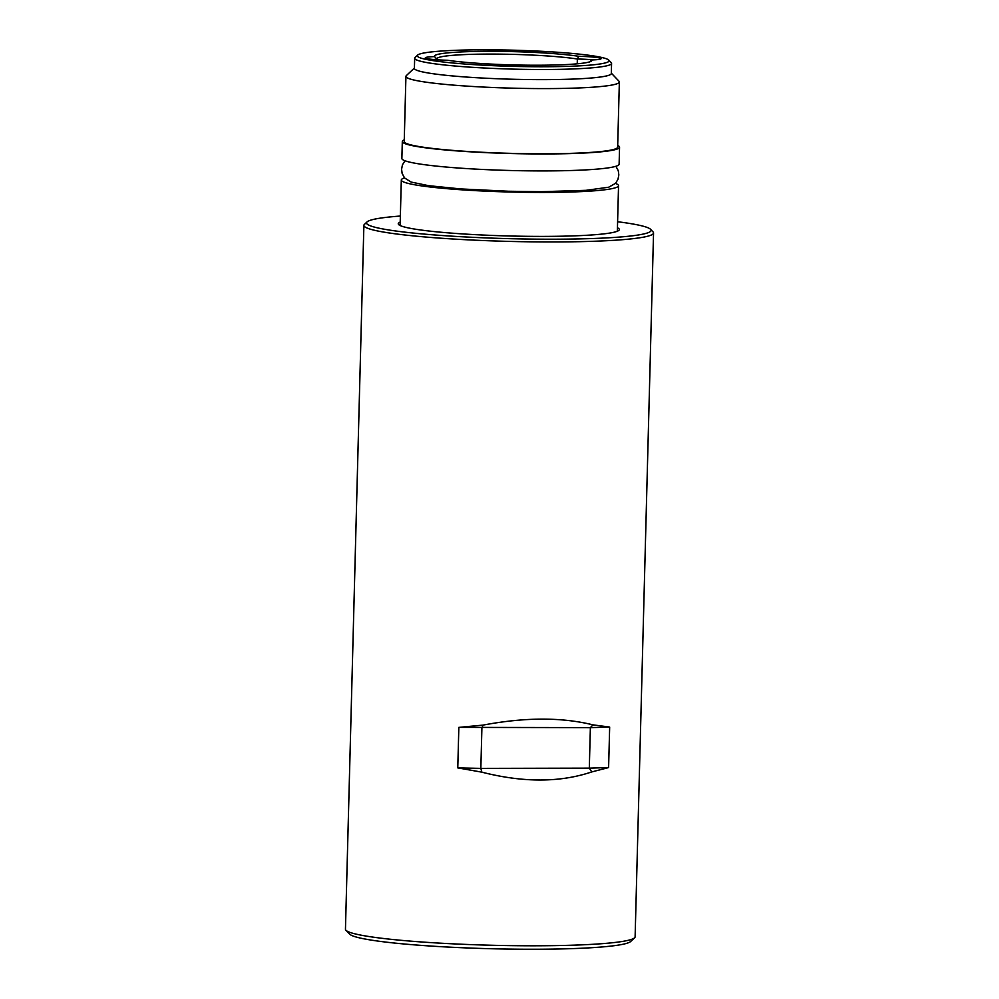 <?xml version="1.0" encoding="UTF-8"?>
<svg xmlns="http://www.w3.org/2000/svg" width="999" height="999" viewBox="0 0 999 999"><rect width="100%" height="100%" fill="white"/><g stroke="black" fill="none" stroke-linecap="round" stroke-linejoin="round"><path stroke-width="1.5" d="M400.362 216.046A142.333 12 1.5 0 0 367.033 221.915A142.333 12 1.5 0 0 373.801 226.923A142.333 12 1.5 0 0 537.35 239.148A142.333 12 1.5 0 0 650.586 229.333A142.333 12 1.5 0 0 643.756 226.348A142.333 12 1.5 0 0 617.607 221.741M650.586 229.333L653.046 231.918A144.88 12.213 -178.5 0 1 653.546 232.967A144.88 12.213 -178.5 0 1 531.768 241.833A144.88 12.213 -178.5 0 1 371.328 229.47A144.88 12.213 -178.5 0 1 363.886 225.387A144.88 12.213 -178.5 0 1 364.435 224.363L367.033 221.915M617.444 227.76A110.564 9.316 -178.5 0 1 618.893 230.319A110.564 9.316 -178.5 0 1 521.74 236.239A110.564 9.316 -178.5 0 1 403.933 226.86A110.564 9.316 -178.5 0 1 398.626 224.55A110.564 9.316 -178.5 0 1 400.212 222.078M634.565 937.824L630.669 941.495A141.059 11.888 -178.5 0 1 506.718 949.05A141.059 11.888 -178.5 0 1 356.406 937.087A141.059 11.888 -178.5 0 1 349.65 934.127L345.954 930.269A144.88 12.213 1.5 0 0 352.897 933.303A144.88 12.213 1.5 0 0 507.255 945.578A144.88 12.213 1.5 0 0 634.565 937.824A144.88 12.213 1.5 0 0 635.114 936.8L653.546 232.967M591.745 771.927L589.31 768.144L480.844 768.381L481.905 727.871L483.091 725.099C525.024 717.22 561.65 717.132 592.981 724.862L609.665 727.06L608.603 767.569L591.745 771.927C559.939 782.629 523.314 782.704 481.855 772.165L480.844 768.381L457.779 767.894L481.855 772.165M483.091 725.099L458.841 727.384L457.779 767.894M363.886 225.387L345.454 929.22A144.88 12.213 1.5 0 0 345.954 930.269M608.603 767.569L589.31 768.144L590.372 727.634L458.841 727.384M609.665 727.06L590.372 727.634L592.981 724.862M447.652 60.265A21.603 1.823 -178.5 0 1 426.423 58.466A21.603 1.823 -178.5 0 1 425.387 58.004A21.603 1.823 -178.5 0 1 434.553 56.606A78.796 6.643 -178.5 0 1 488.274 51.324A78.796 6.643 -178.5 0 1 578.733 56.294A21.603 1.823 -178.5 0 1 600.986 58.854A21.603 1.823 -178.5 0 1 591.833 59.952A78.796 6.643 -178.5 0 1 591.658 60.889A78.796 6.643 -178.5 0 1 532.717 65.222A78.796 6.643 -178.5 0 1 447.652 60.265M422.202 58.466A95.954 8.092 1.5 0 0 532.455 66.708A95.954 8.092 1.5 0 0 608.778 60.102A95.954 8.092 1.5 0 0 604.183 58.079A95.954 8.092 1.5 0 0 501.948 49.95A95.954 8.092 1.5 0 0 417.632 55.095A95.954 8.092 1.5 0 0 422.202 58.466M608.778 60.102L611.251 62.675A98.489 8.304 -178.5 0 1 611.575 63.387A98.489 8.304 -178.5 0 1 528.796 69.418A98.489 8.304 -178.5 0 1 419.717 61.014A98.489 8.304 -178.5 0 1 414.672 58.229A98.489 8.304 -178.5 0 1 415.035 57.542L417.632 55.095M577.222 63.811L577.347 59.016A76.249 6.431 1.5 0 0 491.82 54.083A76.249 6.431 1.5 0 0 436.9 58.816A76.249 6.431 1.5 0 0 437.112 59.316L437.1 59.79M615.446 183.416A108.654 9.166 -178.5 0 1 618.543 185.689A108.654 9.166 -178.5 0 1 527.21 192.345A108.654 9.166 -178.5 0 1 406.88 183.067A108.654 9.166 -178.5 0 1 401.311 180.007A108.654 9.166 -178.5 0 1 404.52 177.897M617.694 145.442A108.654 9.166 -178.5 0 1 619.555 147.203A108.654 9.166 -178.5 0 1 528.221 153.858A108.654 9.166 -178.5 0 1 407.892 144.58A108.654 9.166 -178.5 0 1 402.31 141.508A108.654 9.166 -178.5 0 1 404.27 139.86M619.555 147.203L619.118 164.173A108.654 9.166 -178.5 0 1 527.784 170.829A108.654 9.166 -178.5 0 1 407.455 161.551A108.654 9.166 -178.5 0 1 401.873 158.491L402.31 141.508M611.326 73.164L618.993 81.194A106.756 9.003 -178.5 0 1 619.355 81.955A106.756 9.003 -178.5 0 1 529.632 88.499A106.756 9.003 -178.5 0 1 411.413 79.383A106.756 9.003 -178.5 0 1 405.931 76.374A106.756 9.003 -178.5 0 1 406.331 75.624L414.41 68.007M619.355 81.955L617.657 147.153A106.756 9.003 -178.5 0 1 527.922 153.684A106.756 9.003 -178.5 0 1 409.702 144.58A106.756 9.003 -178.5 0 1 404.22 141.558L405.931 76.374M611.575 63.387L611.313 73.514A98.489 8.304 -178.5 0 1 528.533 79.545A98.489 8.304 -178.5 0 1 419.455 71.141A98.489 8.304 -178.5 0 1 414.398 68.357L414.672 58.229M593.094 59.903A19.068 1.611 1.5 0 0 577.347 59.016L578.733 56.294M434.553 56.606L437.112 59.316A19.068 1.611 1.5 0 0 433.216 59.478M589.135 62.3L591.833 59.952M615.896 166.284L618.281 170.704L618.831 174.925L617.994 179.308L615.559 183.317L608.716 187.213L585.988 190.334L541.683 191.683L508.516 191.246L460.689 188.923L428.596 185.677L411.113 182.055L404.57 177.959L402.147 173.476L401.586 169.268L402.422 164.885L404.97 160.764M618.543 185.689L617.357 231.206M401.311 180.007L400.112 225.524"/></g></svg>
